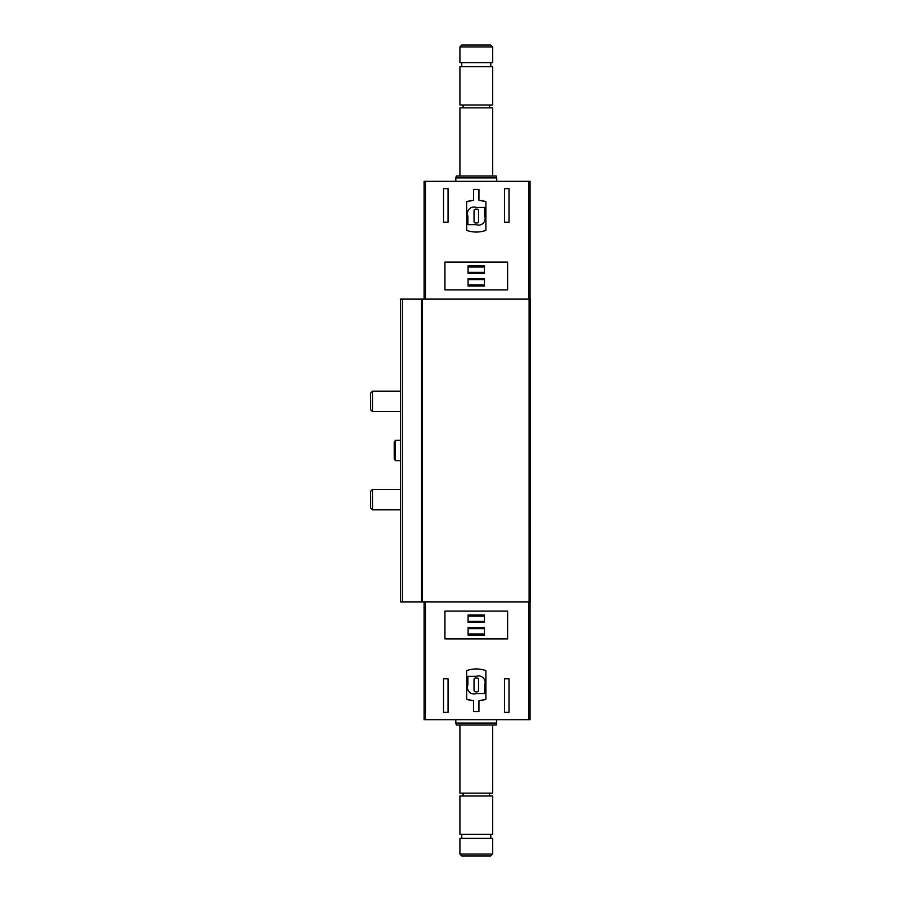 <?xml version="1.0" encoding="UTF-8"?>
<svg xmlns="http://www.w3.org/2000/svg" width="901" height="901" viewBox="0 0 901 901"><rect width="100%" height="100%" fill="white"/><g stroke="black" fill="none" stroke-linecap="round" stroke-linejoin="round"><path stroke-width="1.35" d="M448.045 678.791L443.54 678.791L443.54 712.342L448.045 712.342L448.045 678.791M530.081 601.879L530.081 719.708L424.112 719.708L424.112 601.879M478.938 700.787L478.938 711.531L473.611 711.531L473.611 700.787L466.662 699.255L466.662 670.614C473.07 668.396 479.478 668.396 485.887 670.614L485.887 699.255L478.938 700.787A28.641 28.641 0 0 0 485.887 699.255M444.936 638.91L507.623 638.91L507.623 611.081L444.936 611.081L444.936 638.91M509.009 678.791L504.504 678.791L504.504 712.342L509.009 712.342L509.009 678.791M448.045 222.209L443.54 222.209L443.54 188.658L448.045 188.658L448.045 222.209M509.009 222.209L504.504 222.209L504.504 188.658L509.009 188.658L509.009 222.209M473.611 200.213L466.662 201.745L466.662 230.386C473.07 232.604 479.478 232.604 485.887 230.386L485.887 201.745L478.938 200.213L478.938 189.469L473.611 189.469L473.611 200.213A28.641 28.641 0 0 0 466.662 201.745M530.081 299.121L530.081 181.292L424.112 181.292L424.112 299.121M507.623 262.09L507.623 289.919L444.936 289.919L444.936 262.09L507.623 262.09M422.265 601.879L400.382 601.879L400.382 299.121L530.486 299.121L530.486 601.879L422.265 601.879L422.265 299.121M466.662 699.255A28.641 28.641 0 0 0 473.611 700.787M485.887 201.745A28.641 28.641 0 0 0 478.938 200.213M467.889 676.336L467.889 684.929A6.544 6.544 0 0 0 476.28 693.522L484.659 693.522L484.659 684.929A6.544 6.544 0 0 0 476.28 676.336L467.889 676.336M475.66 677.98A1.633 1.633 0 0 0 474.027 679.613L474.027 690.256A1.633 1.633 0 0 0 475.66 691.889L476.888 691.889A1.633 1.633 0 0 0 478.521 690.256L478.521 679.613A1.633 1.633 0 0 0 476.888 677.98L475.66 677.98M484.659 207.478L476.28 207.478A6.544 6.544 0 0 0 467.889 216.071L467.889 224.664L476.28 224.664A6.544 6.544 0 0 0 484.659 216.071L484.659 207.478M475.66 209.111A1.633 1.633 0 0 0 474.027 210.744L474.027 221.387A1.633 1.633 0 0 0 475.66 223.02L476.888 223.02A1.633 1.633 0 0 0 478.521 221.387L478.521 210.744A1.633 1.633 0 0 0 476.888 209.111L475.66 209.111M484.456 635.137L484.456 627.659L468.092 627.659L468.092 635.137L484.456 635.137M484.456 622.456L484.456 614.966L468.092 614.966L468.092 622.456L484.456 622.456M484.456 286.034L484.456 278.544L468.092 278.544L468.092 286.034L484.456 286.034M484.456 273.341L484.456 265.863L468.092 265.863L468.092 273.341L484.456 273.341M484.456 621.307L468.092 621.307M484.456 615.991L468.092 615.991M484.456 634L468.092 634M484.456 628.673L468.092 628.673M484.456 272.327L468.092 272.327M484.456 267L468.092 267M484.456 285.009L468.092 285.009M484.456 279.693L468.092 279.693M459.915 854.069L461.796 855.95L490.763 855.95L492.644 854.069L492.644 838.358L459.915 838.358L459.915 854.069L492.644 854.069M461.751 838.358L461.751 834.27M459.915 834.27L492.644 834.27L492.644 796.011L459.915 796.011L459.915 834.27M461.751 793.15C463.598 794.108 463.598 795.054 461.751 796.011M459.915 725.023L459.915 793.15L492.644 793.15L492.644 725.023M496.733 723.053L455.816 723.053L456.345 725.023L496.203 725.023L496.733 719.708M455.816 723.053L455.816 719.708M455.816 181.292L455.816 177.947L496.733 177.947L496.733 181.292M455.816 177.947L456.345 175.977L496.203 175.977L496.733 177.947M459.915 175.977L459.915 107.85L492.644 107.85L492.644 175.977M461.751 104.989C463.598 105.946 463.598 106.892 461.751 107.85M459.915 104.989L492.644 104.989L492.644 66.73L459.915 66.73L459.915 104.989M461.751 66.73L461.751 62.642M459.915 62.642L492.644 62.642L492.644 46.931L459.915 46.931L459.915 62.642M459.915 46.931L461.796 45.05L490.763 45.05L492.644 46.931M400.382 460.726L395.404 460.726L395.404 440.274L400.382 440.274M395.404 460.726L394.244 458.722L394.244 442.278L395.404 440.274M400.382 509.82L372.518 509.82L372.518 489.367L400.382 489.367M372.518 509.82L370.514 507.815L370.514 491.372L372.518 489.367M400.382 411.633L372.518 411.633L372.518 391.18L400.382 391.18M372.518 411.633L370.514 409.628L370.514 393.185L372.518 391.18M425.509 719.708L425.509 601.879M528.696 719.708L528.696 601.879M528.696 181.292L528.696 299.121M425.509 181.292L425.509 299.121M402.432 601.879L402.432 299.121M529.112 601.879L529.112 299.121M421.578 601.879L421.578 299.121M529.664 520.057L530.486 520.868M490.797 838.358L490.797 834.27M490.797 796.011C488.95 795.054 488.95 794.108 490.797 793.15M490.797 107.85C488.95 106.892 488.95 105.946 490.797 104.989M490.797 66.73L490.797 62.642"/></g></svg>
